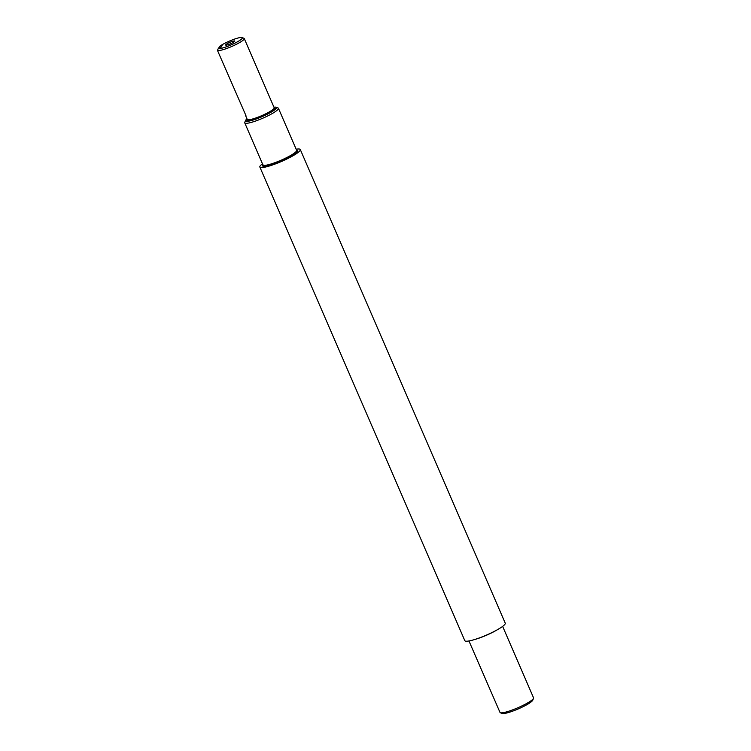 <?xml version="1.0" encoding="UTF-8"?>
<svg xmlns="http://www.w3.org/2000/svg" width="751" height="751" viewBox="0 0 751 751"><rect width="100%" height="100%" fill="white"/><g stroke="black" fill="none" stroke-linecap="round" stroke-linejoin="round"><path stroke-width="1.13" d="M468.953 640.969L500.11 712.661A18.353 2.901 -23.4 0 0 500.26 712.727A18.353 2.901 -23.4 0 0 517.448 707.94A18.353 2.901 -23.4 0 0 533.426 698.533A18.353 2.901 -23.4 0 0 533.52 698.336L532.75 700.214A16.888 2.666 156.6 0 1 532.666 700.383A16.888 2.666 156.6 0 1 517.965 709.047A16.888 2.666 156.6 0 1 502.147 713.45A16.888 2.666 156.6 0 1 502.1 713.431M247.013 118.855A16.888 2.666 -23.4 0 0 245.633 120.291A16.888 2.666 -23.4 0 0 245.539 120.46A16.888 2.666 -23.4 0 0 259.198 117.869A16.888 2.666 -23.4 0 0 276.396 108.182A16.888 2.666 -23.4 0 0 276.143 107.224A16.888 2.666 -23.4 0 0 273.965 107.196M276.143 107.224L278.03 107.947A18.353 2.901 156.6 0 1 278.433 108.275A18.353 2.901 156.6 0 1 278.302 108.989A18.353 2.901 156.6 0 1 260.972 118.977A18.353 2.901 156.6 0 1 244.742 122.854A18.353 2.901 156.6 0 1 244.77 122.338L245.539 120.46M229.553 44.159A4.994 0.789 -23.4 0 0 234.781 41.052A4.994 0.789 -23.4 0 0 230.848 41.915A4.994 0.789 -23.4 0 0 225.619 45.022A4.994 0.789 -23.4 0 0 229.553 44.159M533.52 698.336A18.353 2.901 -23.4 0 0 533.548 697.82L502.644 626.39M296.157 149.233A22.023 3.483 156.6 0 1 300.287 149.533A22.023 3.483 156.6 0 1 300.137 150.388A22.023 3.483 156.6 0 1 279.334 162.376A22.023 3.483 156.6 0 1 259.855 167.032A22.023 3.483 156.6 0 1 260.015 166.178A22.023 3.483 156.6 0 1 262.465 163.812M300.287 149.533L505.245 623.161A22.023 3.483 156.6 0 1 505.094 624.015A22.023 3.483 156.6 0 1 484.292 636.003A22.023 3.483 156.6 0 1 464.813 640.659L259.855 167.032M242.038 37.55A13.218 2.084 -23.4 0 0 231.73 40.141A13.218 2.084 -23.4 0 0 219.423 46.515L222.08 45.473L220.935 47.444L218.288 48.496A13.218 2.084 -23.4 0 0 232.782 44.168A13.218 2.084 -23.4 0 0 242.038 37.55L243.934 38.273A14.682 2.319 156.6 0 1 244.253 38.536A14.682 2.319 156.6 0 1 244.15 39.108A14.682 2.319 156.6 0 1 230.933 46.825A14.682 2.319 156.6 0 1 217.452 50.373L245.906 115.504M217.452 50.373L218.288 48.496M219.423 46.515L218.588 48.402M247.314 119.465L247.248 119.4A14.682 2.319 -23.4 0 0 260.231 116.292A14.682 2.319 -23.4 0 0 274.096 108.304A14.682 2.319 -23.4 0 0 274.199 107.74A15.424 2.431 156.6 0 1 275.054 108.707A15.424 2.431 156.6 0 1 259.02 117.691A15.424 2.431 156.6 0 1 246.966 119.766A15.424 2.431 156.6 0 1 247.239 119.39M296.589 150.238A19.094 3.013 156.6 0 1 297.462 151.439A19.094 3.013 156.6 0 1 277.607 162.563A19.094 3.013 156.6 0 1 262.69 165.126A19.094 3.013 156.6 0 1 262.897 164.816M263.038 164.826L262.934 164.91A18.353 2.901 -23.4 0 0 279.175 161.024A18.353 2.901 -23.4 0 0 296.504 151.045A18.353 2.901 -23.4 0 0 296.636 150.331L296.654 150.388M497.246 629.798A18.353 2.901 156.6 0 1 475.13 639.373M502.147 713.45L500.26 712.727M278.433 108.275L296.636 150.331M244.253 38.536L274.228 107.834M245.324 114.959L247.248 119.4M244.742 122.854L262.934 164.91"/></g></svg>
